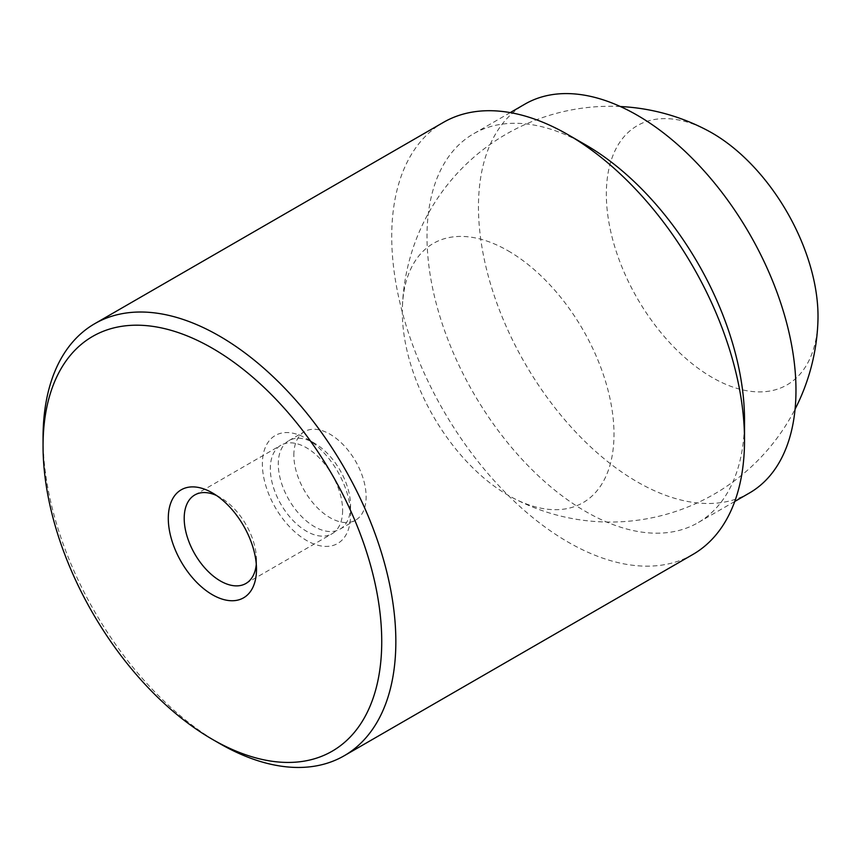 <?xml version="1.0" encoding="UTF-8"?>
<svg xmlns="http://www.w3.org/2000/svg" width="861" height="861" viewBox="0 0 861 861"><rect width="100%" height="100%" fill="white"/><g stroke="black" fill="none" stroke-linecap="round" stroke-linejoin="round"><path stroke-width="0.65" stroke-dasharray="4.3 3.23" d="M749.468 492.987A224.517 129.624 60 0 1 637.215 481.859A224.517 129.624 60 0 1 490.544 284.012A224.517 129.624 60 0 1 524.952 104.106M585.76 144.928A224.517 129.624 -120 0 0 473.507 133.81A224.517 129.624 -120 0 0 427.002 236.592A224.517 129.624 -120 0 0 585.76 511.563A224.517 129.624 -120 0 0 698.023 522.681A224.517 129.624 -120 0 0 744.517 419.91M692.857 554.473A249.464 144.024 60 0 1 568.12 542.118A249.464 144.024 60 0 1 391.723 236.592A249.464 144.024 60 0 1 443.393 122.391M219.447 743.42A249.464 144.024 60 0 1 43.05 437.894M293.849 455.049A51.111 29.511 60 0 1 304.428 431.652A51.111 29.511 60 0 1 343.819 445.352A51.111 29.511 60 0 1 366.129 496.786A51.111 29.511 60 0 1 355.539 520.184A51.111 29.511 60 0 1 316.159 506.494A51.111 29.511 60 0 1 293.849 455.049M350.567 505.773A51.111 29.511 60 0 1 339.977 529.171A51.111 29.511 60 0 1 300.597 515.481A51.111 29.511 60 0 1 278.286 464.036A51.111 29.511 60 0 1 288.865 440.638A51.111 29.511 60 0 1 314.426 443.167A51.111 29.511 60 0 1 350.567 505.773L350.567 514.953A62.369 36.011 60 0 1 306.473 540.417A62.369 36.011 60 0 1 262.368 464.036A62.369 36.011 60 0 1 306.473 438.572A62.369 36.011 60 0 1 350.567 514.953M216.563 495.527A51.111 29.511 60 0 1 220.351 497.486A51.111 29.511 60 0 1 256.492 560.091A51.111 29.511 60 0 1 256.287 564.332M342.613 510.369A51.111 29.511 60 0 1 332.023 533.766A51.111 29.511 60 0 1 292.632 520.066A51.111 29.511 60 0 1 270.322 468.632A51.111 29.511 60 0 1 280.912 445.234A51.111 29.511 60 0 1 320.303 458.924A51.111 29.511 60 0 1 342.613 510.369M256.492 560.091L256.492 569.272M508.151 250.842A149.674 86.412 60 0 1 613.979 431.985A149.674 86.412 60 0 1 511.908 497.357A149.674 86.412 60 0 1 508.151 495.269A149.674 86.412 60 0 1 402.388 307.646A149.674 86.412 60 0 1 508.151 250.842M708.42 130.958A149.674 86.412 -120 0 0 606.359 196.34A149.674 86.412 -120 0 0 712.176 377.473A149.674 86.412 -120 0 0 817.95 320.669M734.745 501.479L698.023 522.681M339.977 529.171L355.539 520.184M245.902 583.489L332.023 533.766M220.351 497.486L212.387 492.89M194.79 494.957L280.912 445.234M314.426 443.167L306.473 438.572M288.865 440.638L304.428 431.652M510.239 112.608L473.507 133.81M511.929 497.367A207.888 207.888 0 0 0 795.069 409.179M620.329 106.527A207.888 207.888 0 0 0 402.388 307.646"/><path stroke-width="1.29" d="M510.239 112.608L524.952 104.106A224.517 129.624 60 0 1 637.215 115.223A224.517 129.624 60 0 1 783.887 313.07A224.517 129.624 60 0 1 749.468 492.987L734.745 501.479M744.517 419.91A224.517 129.624 -120 0 0 585.76 144.928L568.12 134.746A249.464 144.024 60 0 1 744.517 440.272L744.517 419.91M744.517 440.272A249.464 144.024 60 0 1 692.857 554.473L344.174 755.775A249.464 144.024 60 0 1 219.447 743.42L212.387 739.351A239.487 138.266 -120 0 0 381.735 641.585A239.487 138.266 -120 0 0 212.387 348.274A239.487 138.266 -120 0 0 43.05 446.041A239.487 138.266 -120 0 0 212.387 739.351M43.05 446.041L43.05 437.894A249.464 144.024 60 0 1 94.721 323.704A249.464 144.024 60 0 1 219.447 336.059A249.464 144.024 60 0 1 395.845 641.585A249.464 144.024 60 0 1 344.174 755.775M256.287 564.332A51.111 29.511 60 0 1 245.902 583.489A51.111 29.511 60 0 1 206.511 569.788A51.111 29.511 60 0 1 184.2 518.354A51.111 29.511 60 0 1 194.79 494.957A51.111 29.511 60 0 1 216.563 495.527M256.492 569.272A62.369 36.011 60 0 1 212.387 594.736A62.369 36.011 60 0 1 168.293 518.354A62.369 36.011 60 0 1 212.387 492.89A62.369 36.011 60 0 1 256.492 569.272M94.721 323.704L443.393 122.391A249.464 144.024 60 0 1 568.12 134.746M795.069 409.179A207.888 207.888 0 0 0 817.95 320.669A149.674 86.412 -120 0 0 712.176 133.046A149.674 86.412 -120 0 0 708.42 130.958M708.409 130.947A207.888 207.888 0 0 0 620.329 106.527"/></g></svg>
